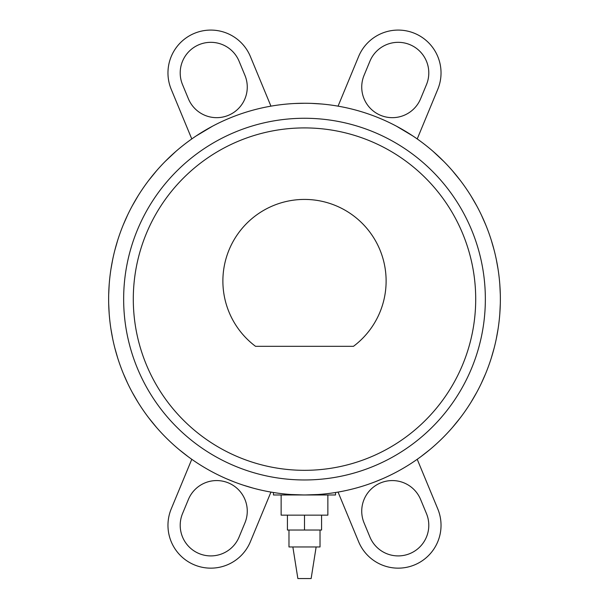 <?xml version="1.0" encoding="UTF-8"?>
<svg xmlns="http://www.w3.org/2000/svg" width="609" height="609" viewBox="0 0 609 609"><rect width="100%" height="100%" fill="white"/><g stroke="black" fill="none" stroke-linecap="round" stroke-linejoin="round"><path stroke-width="0.91" d="M133.295 299.118A171.205 171.205 0 0 0 304.5 470.323A171.205 171.205 0 0 0 475.705 299.118A171.205 171.205 0 0 0 304.5 127.913A171.205 171.205 0 0 0 133.295 299.118A171.205 171.205 0 0 0 304.5 470.323A171.205 171.205 0 0 0 475.705 299.118A171.205 171.205 0 0 0 304.5 127.913A171.205 171.205 0 0 0 133.295 299.118M485.35 299.118A180.85 180.85 0 0 1 304.5 479.968A180.85 180.85 0 0 1 123.65 299.118A180.85 180.85 0 0 1 304.5 118.268A180.85 180.85 0 0 1 485.35 299.118A180.85 180.85 0 0 1 304.5 479.968A180.85 180.85 0 0 1 123.65 299.118A180.85 180.85 0 0 1 304.5 118.268A180.85 180.85 0 0 1 485.35 299.118M253.062 488.106L243.265 485.16L253.062 488.106M291.079 494.516L304.5 494.98L317.921 494.516M308.124 494.95L273.456 494.98L273.456 492.506M226.221 478.659L234.495 482.046L226.221 478.659M188.196 456.712L179.35 449.785M382.779 478.659L374.505 482.046L382.779 478.659M429.649 449.785L420.804 456.712M373.911 482.267L373.165 482.549M117.659 357.879L114.857 348.082L117.659 357.879M491.341 357.879L494.143 348.082L491.341 357.879M137.992 402.252L132.313 392.455L137.992 402.252M471.008 402.252L476.687 392.455L471.008 402.252M127.639 383.274L123.307 373.484L127.639 383.274M481.361 383.274L485.693 373.484L481.361 383.274M108.638 299.118A195.862 195.862 0 0 0 304.5 494.98A195.862 195.862 0 0 0 500.362 299.118A195.862 195.862 0 0 0 304.5 103.256A195.862 195.862 0 0 0 108.638 299.118M452.289 427.655L460.267 417.858L452.289 427.655M156.711 427.655L148.733 417.858L156.711 427.655M496.282 338.901L498.048 329.111L496.282 338.901M499.829 313.506L500.309 303.708L499.829 313.506M112.718 338.901L110.952 329.111L112.718 338.901M109.171 313.506L108.691 303.708L109.171 313.506M335.544 492.506L335.544 494.98L304.5 494.98M327.863 494.98L327.863 515.153L281.137 515.153L281.137 494.98M255.536 346.323A81.606 81.606 0 0 1 304.5 199.425A81.606 81.606 0 0 1 353.464 346.323L255.536 346.323M320.022 530.028L320.022 546.958L288.978 546.958L288.978 530.028M316.14 546.958L311.138 578.55L297.862 578.55L292.86 546.958M287.418 515.153L287.418 530.028L321.582 530.028L321.582 515.153M304.5 515.153L304.5 530.028M369.914 537.016L364.06 522.88A30.602 30.602 0 0 1 380.625 482.899A30.602 30.602 0 0 1 420.606 499.464L426.467 513.6A30.602 30.602 0 0 1 409.903 553.581A30.602 30.602 0 0 1 369.914 537.016M417.218 459.293L437.772 508.911A42.843 42.843 0 0 1 414.584 564.893A42.843 42.843 0 0 1 358.61 541.706L338.056 492.087M188.394 98.78L182.533 84.636A30.602 30.602 0 0 1 199.097 44.655A30.602 30.602 0 0 1 239.086 61.22L244.94 75.356A30.602 30.602 0 0 1 228.375 115.337A30.602 30.602 0 0 1 188.394 98.78M191.782 138.943L171.228 89.325A42.843 42.843 0 0 1 194.416 33.343A42.843 42.843 0 0 1 250.39 56.53L270.944 106.156M364.06 75.356L369.914 61.22A30.602 30.602 0 0 1 409.903 44.655A30.602 30.602 0 0 1 426.467 84.636L420.606 98.78A30.602 30.602 0 0 1 380.625 115.337A30.602 30.602 0 0 1 364.06 75.356M338.056 106.156L358.61 56.53A42.843 42.843 0 0 1 414.584 33.343A42.843 42.843 0 0 1 437.772 89.325L417.218 138.943M182.533 513.6L188.394 499.464A30.602 30.602 0 0 1 228.375 482.899A30.602 30.602 0 0 1 244.94 522.88L239.086 537.016A30.602 30.602 0 0 1 199.097 553.581A30.602 30.602 0 0 1 182.533 513.6M270.944 492.087L250.39 541.706A42.843 42.843 0 0 1 194.416 564.893A42.843 42.843 0 0 1 171.228 508.911L191.782 459.293M304.5 103.256L294.71 103.5L304.5 103.256M311.755 103.393L321.544 104.002L311.755 103.393M471.008 195.984L476.687 205.781L471.008 195.984M137.992 195.984L132.313 205.781L137.992 195.984M433.349 151.611L443.771 161.4L433.349 151.611M396.505 126.208L412.917 136.005L396.505 126.208M175.651 151.611L165.229 161.4L175.651 151.611M212.16 126.39L196.083 136.005L211.711 126.634M117.659 240.357L114.857 250.154L117.659 240.357M452.289 170.581L460.267 180.378L452.289 170.581M156.711 170.581L148.733 180.378L156.711 170.581M499.829 284.738L500.309 294.528L499.829 284.738M496.282 259.335L498.048 269.125L496.282 259.335M109.171 284.738L108.691 294.528L109.171 284.738M112.718 259.335L110.952 269.125L112.718 259.335M127.639 214.962L123.307 224.751L127.639 214.962M491.341 240.357L494.143 250.154L491.341 240.357M481.361 214.962L485.693 224.751L481.361 214.962M212.214 126.36L196.083 136.005L212.495 126.208"/></g></svg>
